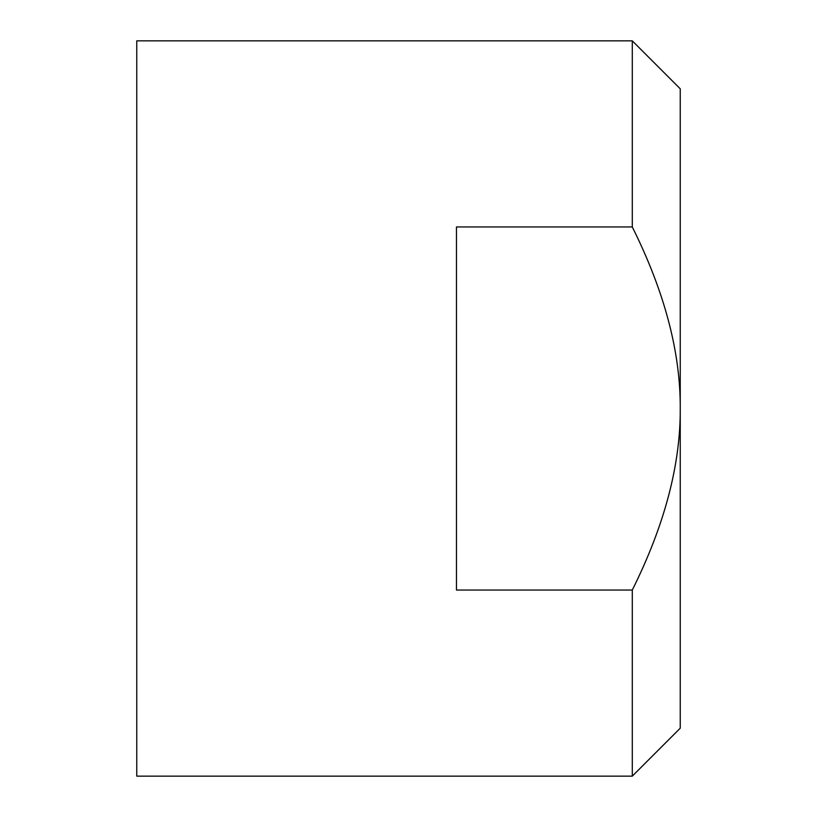 <?xml version="1.0" encoding="UTF-8"?>
<svg xmlns="http://www.w3.org/2000/svg" width="817" height="817" viewBox="0 0 817 817"><rect width="100%" height="100%" fill="white"/><g stroke="black" fill="none" stroke-linecap="round" stroke-linejoin="round"><path stroke-width="1.23" d="M456.458 590.048L456.458 226.952L632.287 226.952C664.589 291.771 680.571 352.29 680.244 408.5C680.571 464.71 664.589 525.229 632.287 590.048L456.458 590.048M632.287 590.048L632.287 776.15L136.756 776.15L136.756 40.85L632.287 40.85L632.287 226.952M632.287 776.15L680.244 728.192L680.244 88.808L632.287 40.85"/></g></svg>

